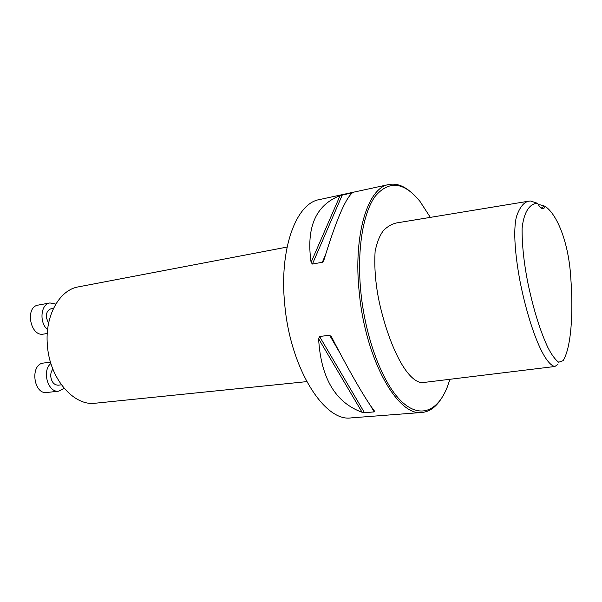 <?xml version="1.0" encoding="UTF-8"?>
<svg xmlns="http://www.w3.org/2000/svg" width="602" height="602" viewBox="0 0 602 602"><rect width="100%" height="100%" fill="white"/><g stroke="black" fill="none" stroke-linecap="round" stroke-linejoin="round"><path stroke-width="0.9" d="M540.551 207.698L541.913 207.946L543.967 205.869L545.231 206.418C556.842 214.177 568.86 242.019 570.862 278.997C573.375 313.01 571.23 347.58 563.118 360.628L558.694 362.246C555.21 359.687 551.56 354.691 547.745 347.249C539.971 330.445 533.357 309.029 527.894 283C523.913 262.969 521.979 244.803 522.1 228.489C523.951 210.309 530.738 203.295 537.556 203.303L530.565 201.008L529.098 201.113C524.003 201.933 519.804 207.043 516.508 216.442C512.776 230.89 515.575 258.01 520.188 282.135C528.451 323.492 543.124 364.007 554.841 366.498L557.873 364.443M545.231 206.418C543.824 209.488 541.913 209.519 539.505 206.524L537.556 203.303M543.967 205.869L539.859 204.763L538.481 204.996M554.841 366.498L421.739 382.721C405.304 380.547 388.335 342.41 379.508 303.197C375.61 285.243 374.143 268.003 375.106 251.485C376.98 242.154 379.839 235.096 383.67 230.295C387.658 226.412 391.887 223.974 396.349 222.973L529.098 201.113M422.085 412.445L351.229 417.878C324.613 422.318 290.224 368.559 284.731 304.349C279.012 248.852 296.229 203.183 319.338 199.608L388.787 184.543C367.86 187.538 352.975 234.705 359.296 292.888C365.587 360.192 398.08 416.855 422.085 412.445C429.128 411.76 435.223 407.622 440.386 400.021M409.872 191.21C402.761 185.408 395.725 183.181 388.787 184.543M329.595 335.216L331.612 337.067C350.048 372.916 366.904 401.737 374.67 411.301L374.143 411.911L364.466 412.679L362.111 412.302C335.374 402.535 320.874 378.011 318.616 338.738L319.572 336.518L329.595 335.216L340.175 353.434M351.643 192.941L352.23 192.986C345.224 198.946 335.788 221.295 323.921 260.049L322.326 262.284L312.415 264.037L311.083 262.337C306.079 227.323 315.741 205.086 340.07 195.62L351.643 192.941L351.259 193.844M430.34 217.375L419.948 201.354C404.017 181.932 389.17 180.164 375.392 196.034C362.893 212.875 356.632 250.831 360.929 292.768C365.625 338.888 382.646 383.158 401.128 401.06C419.669 419.067 437.496 411.505 447.135 387.425L449.965 379.283M287.086 247.068L78.418 286.861C59.553 289.81 44.826 315.598 47.355 344.811C49.356 378.44 73.73 406.478 95.417 403.205L306.742 381.63M48.544 323.537L46.294 317.382C46.211 312.604 47.829 309.737 51.147 308.781L53.495 308.359M55.805 304.078L49.951 302.941C40.703 303.942 38.972 322.74 47.603 329.663M49.951 302.941L38.28 305.071C24.705 306.734 30.198 337.045 43.517 334.095L47.272 333.493M61.381 384.806L58.243 385.182C54.135 385.062 51.644 382.187 50.764 376.551C50.591 373.533 51.305 371.073 52.901 369.184M50.899 363.503C41.553 370.651 48.062 393.196 58.8 391.142L64.143 388.32M50.485 362.111L43.532 363.059C29.784 364.12 33.388 394.852 46.994 392.489L58.8 391.142M370.328 405.342L374.143 411.911M319.572 336.518L364.466 412.679M318.616 338.738L362.111 412.302M325.562 254.638L322.326 262.284M342.275 194.973L312.415 264.037M340.07 195.62L311.083 262.337M331.1 336.232L331.777 337.391M323.876 260.199L323.432 261.26"/></g></svg>
